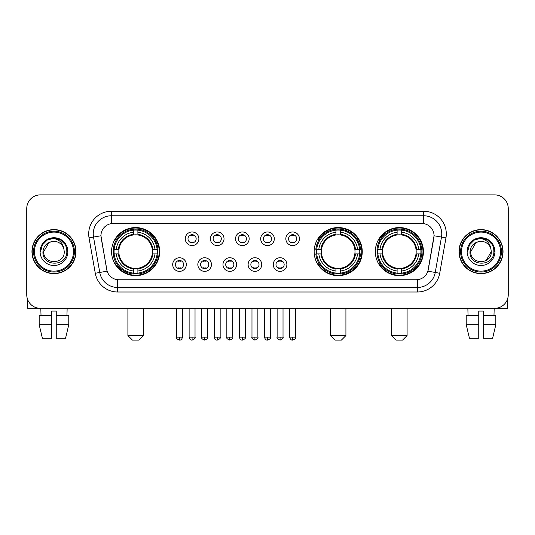 <?xml version="1.0" encoding="UTF-8"?>
<svg xmlns="http://www.w3.org/2000/svg" width="535" height="535" viewBox="0 0 535 535"><rect width="100%" height="100%" fill="white"/><g stroke="black" fill="none" stroke-linecap="round" stroke-linejoin="round"><path stroke-width="0.8" d="M314.152 251.617A24.055 24.055 0 0 0 338.207 275.665A24.055 24.055 0 0 0 362.255 251.617A24.055 24.055 0 0 0 338.207 227.562A24.055 24.055 0 0 0 314.152 251.617M375.329 251.617A24.055 24.055 0 0 0 399.377 275.665A24.055 24.055 0 0 0 423.432 251.617A24.055 24.055 0 0 0 399.377 227.562A24.055 24.055 0 0 0 375.329 251.617M111.568 251.617A24.055 24.055 0 0 0 135.623 275.665A24.055 24.055 0 0 0 159.671 251.617A24.055 24.055 0 0 0 135.623 227.562A24.055 24.055 0 0 0 111.568 251.617M186.314 264.551A6.808 6.808 0 0 1 179.506 271.359A6.808 6.808 0 0 1 172.698 264.551A6.808 6.808 0 0 1 179.506 257.743A6.808 6.808 0 0 1 186.314 264.551M175.42 264.551A4.086 4.086 0 0 0 179.506 268.637A4.086 4.086 0 0 0 183.592 264.551A4.086 4.086 0 0 0 179.506 260.465A4.086 4.086 0 0 0 175.42 264.551M211.452 264.551A6.808 6.808 0 0 1 204.644 271.359A6.808 6.808 0 0 1 197.836 264.551A6.808 6.808 0 0 1 204.644 257.743A6.808 6.808 0 0 1 211.452 264.551M200.565 264.551A4.086 4.086 0 0 0 204.644 268.637A4.086 4.086 0 0 0 208.73 264.551A4.086 4.086 0 0 0 204.644 260.465A4.086 4.086 0 0 0 200.565 264.551M236.597 264.551A6.808 6.808 0 0 1 229.789 271.359A6.808 6.808 0 0 1 222.981 264.551A6.808 6.808 0 0 1 229.789 257.743A6.808 6.808 0 0 1 236.597 264.551M225.703 264.551A4.086 4.086 0 0 0 229.789 268.637A4.086 4.086 0 0 0 233.875 264.551A4.086 4.086 0 0 0 229.789 260.465A4.086 4.086 0 0 0 225.703 264.551M261.735 264.551A6.808 6.808 0 0 1 254.927 271.359A6.808 6.808 0 0 1 248.12 264.551A6.808 6.808 0 0 1 254.927 257.743A6.808 6.808 0 0 1 261.735 264.551M250.848 264.551A4.086 4.086 0 0 0 254.927 268.637A4.086 4.086 0 0 0 259.014 264.551A4.086 4.086 0 0 0 254.927 260.465A4.086 4.086 0 0 0 250.848 264.551M286.88 264.551A6.808 6.808 0 0 1 280.072 271.359A6.808 6.808 0 0 1 273.265 264.551A6.808 6.808 0 0 1 280.072 257.743A6.808 6.808 0 0 1 286.88 264.551M275.986 264.551A4.086 4.086 0 0 0 280.072 268.637A4.086 4.086 0 0 0 284.152 264.551A4.086 4.086 0 0 0 280.072 260.465A4.086 4.086 0 0 0 275.986 264.551M198.88 238.77A6.808 6.808 0 0 1 192.078 245.578A6.808 6.808 0 0 1 185.27 238.77A6.808 6.808 0 0 1 192.078 231.969A6.808 6.808 0 0 1 198.88 238.77M187.992 238.77A4.086 4.086 0 0 0 192.078 242.857A4.086 4.086 0 0 0 196.158 238.77A4.086 4.086 0 0 0 192.078 234.691A4.086 4.086 0 0 0 187.992 238.77M224.025 238.77A6.808 6.808 0 0 1 217.217 245.578A6.808 6.808 0 0 1 210.409 238.77A6.808 6.808 0 0 1 217.217 231.969A6.808 6.808 0 0 1 224.025 238.77M213.131 238.77A4.086 4.086 0 0 0 217.217 242.857A4.086 4.086 0 0 0 221.303 238.77A4.086 4.086 0 0 0 217.217 234.691A4.086 4.086 0 0 0 213.131 238.77M249.163 238.77A6.808 6.808 0 0 1 242.362 245.578A6.808 6.808 0 0 1 235.554 238.77A6.808 6.808 0 0 1 242.362 231.969A6.808 6.808 0 0 1 249.163 238.77M238.276 238.77A4.086 4.086 0 0 0 242.362 242.857A4.086 4.086 0 0 0 246.441 238.77A4.086 4.086 0 0 0 242.362 234.691A4.086 4.086 0 0 0 238.276 238.77M274.308 238.77A6.808 6.808 0 0 1 267.5 245.578A6.808 6.808 0 0 1 260.692 238.77A6.808 6.808 0 0 1 267.5 231.969A6.808 6.808 0 0 1 274.308 238.77M263.414 238.77A4.086 4.086 0 0 0 267.5 242.857A4.086 4.086 0 0 0 271.586 238.77A4.086 4.086 0 0 0 267.5 234.691A4.086 4.086 0 0 0 263.414 238.77M299.446 238.77A6.808 6.808 0 0 1 292.638 245.578A6.808 6.808 0 0 1 285.837 238.77A6.808 6.808 0 0 1 292.638 231.969A6.808 6.808 0 0 1 299.446 238.77M288.559 238.77A4.086 4.086 0 0 0 292.638 242.857A4.086 4.086 0 0 0 296.724 238.77A4.086 4.086 0 0 0 292.638 234.691A4.086 4.086 0 0 0 288.559 238.77M95.283 273.258L89.044 237.861A22.691 22.691 0 0 1 111.387 211.225L423.613 211.225A22.691 22.691 0 0 1 445.956 237.861L439.716 273.258A22.691 22.691 0 0 1 417.374 292.003L117.626 292.003A22.691 22.691 0 0 1 95.283 273.258L107.114 271.171L101.135 237.861A12.252 12.252 0 0 1 113.199 223.483L421.801 223.483A12.252 12.252 0 0 1 433.865 237.861L428.261 269.627A12.252 12.252 0 0 1 416.197 279.751L118.803 279.751A12.252 12.252 0 0 1 106.739 269.627L100.948 235.761L93.511 237.072A18.15 18.15 0 0 1 111.387 215.765L423.613 215.765A18.15 18.15 0 0 1 441.489 237.072L435.249 272.469A18.15 18.15 0 0 1 417.374 287.469L117.626 287.469A18.15 18.15 0 0 1 99.751 272.469L93.511 237.072A18.15 18.15 0 0 1 93.237 233.915M113.728 253.884A22.009 22.009 0 0 1 113.728 249.35M377.489 253.884A22.009 22.009 0 0 1 377.489 249.35M316.312 253.884A22.009 22.009 0 0 1 316.312 249.35M31.966 251.617A22.009 22.009 0 0 0 53.981 273.626A22.009 22.009 0 0 0 75.99 251.617A22.009 22.009 0 0 0 53.981 229.609A22.009 22.009 0 0 0 31.966 251.617M459.01 251.617A22.009 22.009 0 0 0 481.018 273.626A22.009 22.009 0 0 0 503.034 251.617A22.009 22.009 0 0 0 481.018 229.609A22.009 22.009 0 0 0 459.01 251.617M111.387 211.225L111.387 223.617L423.613 223.617L423.613 211.225M100.948 235.734L101.082 233.915M416.197 279.751L118.803 279.751M445.956 237.861L434.052 235.761L427.886 271.171L439.716 273.258M428.261 269.627L428.187 270.014M106.813 270.014L106.739 269.627M508.25 208.503A13.616 13.616 0 0 0 494.634 194.887L40.366 194.887A13.616 13.616 0 0 0 26.75 208.503L26.75 294.731A13.616 13.616 0 0 0 40.366 308.341L494.634 308.341A13.616 13.616 0 0 0 508.25 294.731L508.25 208.503L508.25 294.731M26.75 208.503L26.75 294.731M494.634 194.887L40.366 194.887M40.366 308.341L494.634 308.341M27.659 299.62L27.659 308.341L80.303 308.341M39.175 315.603L39.175 324.678L42.399 338.294L39.175 324.678L39.175 315.603L51.708 315.603L51.708 311.069L56.249 311.069L56.249 315.603L68.781 315.603L68.781 324.678L65.558 338.294L68.781 324.678L56.249 324.678L56.249 315.603M67.142 308.341L66.942 315.603M51.708 315.603L51.708 338.294L42.399 338.294M39.175 324.678L51.708 324.678M65.558 338.294L56.249 338.294L56.249 324.678M40.82 308.341L41.014 315.603M73.496 251.617A19.514 19.514 0 0 0 53.981 232.103A19.514 19.514 0 0 0 34.467 251.617A19.514 19.514 0 0 0 53.981 271.131A19.514 19.514 0 0 0 73.496 251.617M74.398 251.617A20.424 20.424 0 0 0 53.981 231.194A20.424 20.424 0 0 0 33.558 251.617A20.424 20.424 0 0 0 53.981 272.041A20.424 20.424 0 0 0 74.398 251.617M75.763 251.617A21.781 21.781 0 0 0 53.981 229.836A21.781 21.781 0 0 0 32.194 251.617A21.781 21.781 0 0 0 53.981 273.398A21.781 21.781 0 0 0 75.763 251.617M63.866 248.889L64.233 251.617C64.862 264.845 43.094 264.845 43.723 251.617L48.852 242.736L51.434 241.68C46.351 243.064 43.529 246.374 42.96 251.617C41.87 267.219 67.276 266.818 66.815 251.617C66.895 247.31 65.297 243.753 62.027 240.931C59.051 238.757 55.74 237.908 52.096 238.376C58.803 238.904 62.722 242.409 63.866 248.889L64.233 251.617C64.862 264.845 43.094 264.845 43.723 251.617L48.852 242.736L51.434 241.68L48.852 242.736L43.723 251.617L48.852 242.736L51.434 241.68L48.852 242.736L43.723 251.617L48.852 242.736L51.434 241.68L48.852 242.736L43.723 251.617L48.852 242.736L51.434 241.68A10.259 10.259 0 0 1 63.866 248.889L64.233 251.617C64.862 264.845 43.094 264.845 43.723 251.617C43.094 264.845 64.862 264.845 64.233 251.617C64.862 264.845 43.094 264.845 43.723 251.617C43.094 264.845 64.862 264.845 64.233 251.617C64.862 264.845 43.094 264.845 43.723 251.617M40.092 251.617A13.89 13.89 0 0 0 53.981 265.5A13.89 13.89 0 0 0 67.865 251.617A13.89 13.89 0 0 0 53.981 237.727A13.89 13.89 0 0 0 40.092 251.617M52.096 238.376L47.294 240.034L42.392 244.93L40.606 251.617L42.392 244.93L47.294 240.034L53.981 238.242L60.669 240.034L65.564 244.93L67.356 251.617L65.564 244.93L60.669 240.034L53.981 238.242L47.294 240.034L42.392 244.93L40.606 251.617L42.392 244.93L47.294 240.034L53.981 238.242L60.669 240.034L65.564 244.93L67.356 251.617L65.564 244.93L60.669 240.034L53.981 238.242L47.294 240.034L42.392 244.93L40.606 251.617L42.392 244.93L47.294 240.034L53.981 238.242L60.669 240.034L65.564 244.93L67.356 251.617M138.799 340.113L132.446 340.113L127.905 335.572L143.333 335.572L138.799 340.113M152.261 253.884A16.792 16.792 0 0 0 137.89 234.979L137.89 234.979A16.792 16.792 0 0 0 118.984 253.884A16.792 16.792 0 0 0 152.261 253.884L152.93 253.884L152.261 253.884A16.792 16.792 0 0 1 137.89 268.256L137.89 270.998A19.514 19.514 0 0 0 155.003 253.884L158.012 253.884A22.51 22.51 0 0 1 137.89 274.014L137.89 273.097A21.601 21.601 0 0 0 157.103 253.884M114.182 253.884A21.554 21.554 0 0 1 114.182 249.35M137.89 230.177A21.554 21.554 0 0 0 133.349 230.177M157.056 249.35A21.554 21.554 0 0 1 157.056 253.884M158.012 249.35A22.51 22.51 0 0 0 137.89 229.221L137.89 230.137A21.601 21.601 0 0 1 157.103 249.35L158.012 249.35M113.226 253.884A22.51 22.51 0 0 0 133.349 274.014L133.349 273.097A21.601 21.601 0 0 1 114.136 253.884L113.226 253.884M157.103 249.35L155.003 249.35A19.514 19.514 0 0 0 137.89 232.237L137.89 230.137M137.89 273.097L137.89 270.998M114.136 253.884L116.242 253.884A19.514 19.514 0 0 0 133.349 270.998L133.349 273.097M137.89 232.237L137.89 234.31A17.454 17.454 0 0 1 152.93 249.35L155.003 249.35M155.003 253.884L152.93 253.884A17.454 17.454 0 0 1 137.89 268.924M133.349 270.998L133.349 268.256A16.792 16.792 0 0 1 118.984 253.884L116.242 253.884M152.261 249.35L152.93 249.35M137.89 273.051A21.554 21.554 0 0 1 133.349 273.051M133.349 229.221A22.51 22.51 0 0 0 113.226 249.35L114.136 249.35A21.601 21.601 0 0 1 133.349 230.137L133.349 229.221M133.349 230.137L133.349 232.237A19.514 19.514 0 0 0 116.242 249.35L114.136 249.35M133.349 234.952L133.349 232.237M116.242 249.35L118.315 249.35A17.454 17.454 0 0 1 133.349 234.31M133.349 268.256L133.349 268.924A17.454 17.454 0 0 1 118.315 253.884M116.737 239.366L115.453 239.366A23.6 23.6 0 0 1 159.216 251.617A23.6 23.6 0 0 1 115.453 263.869L116.737 263.869M341.383 340.113L335.03 340.113L330.49 335.572L345.918 335.572L341.383 340.113M354.839 253.884A16.792 16.792 0 0 0 340.474 234.979L340.474 234.979A16.792 16.792 0 0 0 321.568 253.884A16.792 16.792 0 0 0 354.839 253.884L355.514 253.884L354.839 253.884A16.792 16.792 0 0 1 340.474 268.256L340.474 270.998A19.514 19.514 0 0 0 357.587 253.884L360.597 253.884A22.51 22.51 0 0 1 340.474 274.014L340.474 273.097A21.601 21.601 0 0 0 359.687 253.884M316.767 253.884A21.554 21.554 0 0 1 316.767 249.35M340.474 230.177A21.554 21.554 0 0 0 335.933 230.177M359.64 249.35A21.554 21.554 0 0 1 359.64 253.884M360.597 249.35A22.51 22.51 0 0 0 340.474 229.221L340.474 230.137A21.601 21.601 0 0 1 359.687 249.35L360.597 249.35M315.81 253.884A22.51 22.51 0 0 0 335.933 274.014L335.933 273.097A21.601 21.601 0 0 1 316.72 253.884L315.81 253.884M359.687 249.35L357.587 249.35A19.514 19.514 0 0 0 340.474 232.237L340.474 230.137M340.474 273.097L340.474 270.998M316.72 253.884L318.82 253.884A19.514 19.514 0 0 0 335.933 270.998L335.933 273.097M340.474 232.237L340.474 234.31A17.454 17.454 0 0 1 355.514 249.35L357.587 249.35M357.587 253.884L355.514 253.884A17.454 17.454 0 0 1 340.474 268.924M335.933 270.998L335.933 268.256A16.792 16.792 0 0 1 321.568 253.884L318.82 253.884M354.839 249.35L355.514 249.35M340.474 273.051A21.554 21.554 0 0 1 335.933 273.051M335.933 229.221A22.51 22.51 0 0 0 315.81 249.35L316.72 249.35A21.601 21.601 0 0 1 335.933 230.137L335.933 229.221M335.933 230.137L335.933 232.237A19.514 19.514 0 0 0 318.82 249.35L316.72 249.35M335.933 234.952L335.933 232.237M318.82 249.35L320.9 249.35A17.454 17.454 0 0 1 335.933 234.31M335.933 268.256L335.933 268.924A17.454 17.454 0 0 1 320.9 253.884M319.321 239.366L318.037 239.366A23.6 23.6 0 0 1 361.8 251.617A23.6 23.6 0 0 1 318.037 263.869L319.321 263.869M402.554 340.113L396.201 340.113L391.667 335.572L407.095 335.572L402.554 340.113M416.016 253.884A16.792 16.792 0 0 0 401.651 234.979L401.651 234.979A16.792 16.792 0 0 0 382.739 253.884A16.792 16.792 0 0 0 416.016 253.884L416.685 253.884L416.016 253.884A16.792 16.792 0 0 1 401.651 268.256L401.651 270.998A19.514 19.514 0 0 0 418.758 253.884L421.774 253.884A22.51 22.51 0 0 1 401.651 274.014L401.651 273.097A21.601 21.601 0 0 0 420.864 253.884M377.944 253.884A21.554 21.554 0 0 1 377.944 249.35M401.651 230.177A21.554 21.554 0 0 0 397.11 230.177M420.818 249.35A21.554 21.554 0 0 1 420.818 253.884M421.774 249.35A22.51 22.51 0 0 0 401.651 229.221L401.651 230.137A21.601 21.601 0 0 1 420.864 249.35L421.774 249.35M376.988 253.884A22.51 22.51 0 0 0 397.11 274.014L397.11 273.097A21.601 21.601 0 0 1 377.897 253.884L376.988 253.884M420.864 249.35L418.758 249.35A19.514 19.514 0 0 0 401.651 232.237L401.651 230.137M401.651 273.097L401.651 270.998M377.897 253.884L379.997 253.884A19.514 19.514 0 0 0 397.11 270.998L397.11 273.097M401.651 232.237L401.651 234.31A17.454 17.454 0 0 1 416.685 249.35L418.758 249.35M418.758 253.884L416.685 253.884A17.454 17.454 0 0 1 401.651 268.924M397.11 270.998L397.11 268.256A16.792 16.792 0 0 1 382.739 253.884L379.997 253.884M416.016 249.35L416.685 249.35M401.651 273.051A21.554 21.554 0 0 1 397.11 273.051M397.11 229.221A22.51 22.51 0 0 0 376.988 249.35L377.897 249.35A21.601 21.601 0 0 1 397.11 230.137L397.11 229.221M397.11 230.137L397.11 232.237A19.514 19.514 0 0 0 379.997 249.35L377.897 249.35M397.11 234.952L397.11 232.237M379.997 249.35L382.07 249.35A17.454 17.454 0 0 1 397.11 234.31M397.11 268.256L397.11 268.924A17.454 17.454 0 0 1 382.07 253.884M380.499 239.366L379.208 239.366A23.6 23.6 0 0 1 422.978 251.617A23.6 23.6 0 0 1 379.208 263.869L380.499 263.869M190.714 242.623L190.714 241.98A3.484 3.484 0 0 0 193.436 241.98L193.436 242.623M193.436 234.925L193.436 235.567A3.484 3.484 0 0 0 190.714 235.567L190.714 234.925M215.852 242.623L215.852 241.98A3.484 3.484 0 0 0 218.581 241.98L218.581 242.623M218.581 234.925L218.581 235.567A3.484 3.484 0 0 0 215.852 235.567L215.852 234.925M240.997 242.623L240.997 241.98A3.484 3.484 0 0 0 243.719 241.98L243.719 242.623M243.719 234.925L243.719 235.567A3.484 3.484 0 0 0 240.997 235.567L240.997 234.925M266.136 242.623L266.136 241.98A3.484 3.484 0 0 0 268.864 241.98L268.864 242.623M268.864 234.925L268.864 235.567A3.484 3.484 0 0 0 266.136 235.567L266.136 234.925M291.281 242.623L291.281 241.98A3.484 3.484 0 0 0 294.003 241.98L294.003 242.623M294.003 234.925L294.003 235.567A3.484 3.484 0 0 0 291.281 235.567L291.281 234.925M178.142 268.403L178.142 267.754A3.484 3.484 0 0 0 180.863 267.754L180.863 268.403M180.863 260.699L180.863 261.347A3.484 3.484 0 0 0 178.142 261.347L178.142 260.699M203.287 268.403L203.287 267.754A3.484 3.484 0 0 0 206.008 267.754L206.008 268.403M206.008 260.699L206.008 261.347A3.484 3.484 0 0 0 203.287 261.347L203.287 260.699M228.425 268.403L228.425 267.754A3.484 3.484 0 0 0 231.147 267.754L231.147 268.403M231.147 260.699L231.147 261.347A3.484 3.484 0 0 0 228.425 261.347L228.425 260.699M253.57 268.403L253.57 267.754A3.484 3.484 0 0 0 256.292 267.754L256.292 268.403M256.292 260.699L256.292 261.347A3.484 3.484 0 0 0 253.57 261.347L253.57 260.699M278.708 268.403L278.708 267.754A3.484 3.484 0 0 0 281.43 267.754L281.43 268.403M281.43 260.699L281.43 261.347A3.484 3.484 0 0 0 278.708 261.347L278.708 260.699M507.34 299.62L507.34 308.341L454.696 308.341M478.751 315.603L478.751 324.678L466.219 324.678L469.442 338.294L466.219 324.678L466.219 315.603L478.751 315.603L478.751 311.069L483.292 311.069L483.292 315.603L495.825 315.603L495.825 324.678L492.601 338.294L495.825 324.678L483.292 324.678L483.292 315.603M494.18 308.341L493.986 315.603M478.751 324.678L478.751 338.294L469.442 338.294M492.601 338.294L483.292 338.294L483.292 324.678M467.857 308.341L468.058 315.603M500.533 251.617A19.514 19.514 0 0 0 481.018 232.103A19.514 19.514 0 0 0 461.504 251.617A19.514 19.514 0 0 0 481.018 271.131A19.514 19.514 0 0 0 500.533 251.617M501.442 251.617A20.424 20.424 0 0 0 481.018 231.194A20.424 20.424 0 0 0 460.602 251.617A20.424 20.424 0 0 0 481.018 272.041A20.424 20.424 0 0 0 501.442 251.617M502.806 251.617A21.781 21.781 0 0 0 481.018 229.836A21.781 21.781 0 0 0 459.237 251.617A21.781 21.781 0 0 0 481.018 273.398A21.781 21.781 0 0 0 502.806 251.617M475.896 242.736L470.767 251.617L475.896 242.736L478.477 241.68L475.896 242.736L470.767 251.617C470.138 264.845 491.906 264.845 491.277 251.617C491.906 264.845 470.138 264.845 470.767 251.617C470.138 264.845 491.906 264.845 491.277 251.617C491.906 264.845 470.138 264.845 470.767 251.617L475.896 242.736L478.477 241.68A10.259 10.259 0 0 1 490.909 248.889L491.277 251.617C491.906 264.845 470.138 264.845 470.767 251.617L475.896 242.736L478.477 241.68C473.395 243.064 470.573 246.374 470.004 251.617C468.907 267.219 494.32 266.818 493.858 251.617C493.939 247.31 492.34 243.753 489.07 240.931C486.088 238.757 482.777 237.908 479.133 238.376C485.84 238.904 489.766 242.409 490.909 248.889L491.277 251.617L486.148 260.498M470.767 251.617L475.896 242.736L478.477 241.68L475.896 242.736L470.767 251.617L475.896 242.736L478.477 241.68M467.135 251.617A13.89 13.89 0 0 0 481.018 265.5A13.89 13.89 0 0 0 494.908 251.617A13.89 13.89 0 0 0 481.018 237.727A13.89 13.89 0 0 0 467.135 251.617M467.643 251.617L469.436 244.93L474.331 240.034L481.018 238.242L487.706 240.034L492.608 244.93L494.393 251.617L492.608 244.93L487.706 240.034L481.018 238.242L474.331 240.034L469.436 244.93L467.643 251.617L469.436 244.93L474.331 240.034L481.018 238.242L487.706 240.034L492.608 244.93L494.393 251.617L492.608 244.93L487.706 240.034L481.018 238.242L474.331 240.034L469.436 244.93L467.643 251.617L469.436 244.93L474.331 240.034L481.018 238.242L487.706 240.034L492.608 244.93L494.393 251.617L492.608 244.93L487.706 240.034L481.018 238.242L474.331 240.034L469.436 244.93L467.643 251.617L469.436 244.93L474.331 240.034L481.018 238.242L487.706 240.034L492.608 244.93L494.393 251.617L492.608 244.93L487.706 240.034L481.018 238.242L474.331 240.034L469.436 244.93L467.643 251.617L469.436 244.93L474.331 240.034L479.133 238.376L474.331 240.034L469.436 244.93L467.643 251.617L469.436 244.93L474.331 240.034L481.018 238.242L487.706 240.034L492.608 244.93L494.393 251.617L492.608 244.93L487.706 240.034L481.018 238.242L474.331 240.034L469.436 244.93L467.643 251.617L469.436 244.93L474.331 240.034L481.018 238.242L487.706 240.034L492.608 244.93L494.393 251.617L492.608 244.93L487.706 240.034M417.374 279.698L417.374 292.003M117.626 292.003L117.626 279.698M89.044 237.861L93.511 237.072M133.349 273.258A21.761 21.761 0 0 0 137.89 273.258M157.263 253.884A21.761 21.761 0 0 0 157.263 249.35M137.89 229.976A21.761 21.761 0 0 0 133.349 229.976M335.933 273.258A21.761 21.761 0 0 0 340.474 273.258M359.848 253.884A21.761 21.761 0 0 0 359.848 249.35M340.474 229.976A21.761 21.761 0 0 0 335.933 229.976M397.11 273.258A21.761 21.761 0 0 0 401.651 273.258M421.018 253.884A21.761 21.761 0 0 0 421.018 249.35M401.651 229.976A21.761 21.761 0 0 0 397.11 229.976M192.078 337.164L189.123 337.164C189.637 339.264 190.627 340.247 192.078 340.113L192.078 337.164L195.028 337.164L195.028 308.341M217.217 337.164L214.267 337.164C214.782 339.264 215.765 340.247 217.217 340.113L217.217 337.164L220.166 337.164L220.166 308.341M242.362 337.164L239.406 337.164C239.921 339.264 240.904 340.247 242.362 340.113L242.362 337.164L245.311 337.164L245.311 308.341M267.5 337.164L264.551 337.164C265.066 339.264 266.049 340.247 267.5 340.113L267.5 337.164L270.449 337.164L270.449 308.341M292.638 337.164L289.689 337.164C290.204 339.264 291.187 340.247 292.638 340.113L292.638 337.164L295.594 337.164L295.594 308.341M179.506 337.164L176.557 337.164C175.955 338.107 176.938 339.09 179.506 340.113L179.506 337.164L182.455 337.164L182.455 308.341M204.644 337.164L201.695 337.164C201.1 338.107 202.083 339.09 204.644 340.113L204.644 337.164L207.593 337.164L207.593 308.341M229.789 337.164L226.84 337.164C226.238 338.107 227.221 339.09 229.789 340.113L229.789 337.164L232.738 337.164L232.738 308.341M254.927 337.164L251.978 337.164C251.383 338.107 252.366 339.09 254.927 340.113L254.927 337.164L257.877 337.164L257.877 308.341M280.072 337.164L277.123 337.164C276.521 338.107 277.504 339.09 280.072 340.113L280.072 337.164L283.022 337.164L283.022 308.341M143.333 308.341L143.333 335.572M127.905 308.341L127.905 335.572M345.918 308.341L345.918 335.572M330.49 308.341L330.49 335.572M407.095 308.341L407.095 335.572M391.667 308.341L391.667 335.572M189.123 337.164L189.123 308.341M195.028 337.164C195.623 338.107 194.64 339.09 192.078 340.113M214.267 337.164L214.267 308.341M220.166 337.164C220.768 338.107 219.785 339.09 217.217 340.113M239.406 337.164L239.406 308.341M245.311 337.164C245.906 338.107 244.923 339.09 242.362 340.113M264.551 337.164L264.551 308.341M270.449 337.164C271.051 338.107 270.068 339.09 267.5 340.113M289.689 337.164L289.689 308.341M295.594 337.164C296.189 338.107 295.206 339.09 292.638 340.113M176.557 337.164L176.557 308.341M182.455 337.164C181.94 339.264 180.957 340.247 179.506 340.113M201.695 337.164L201.695 308.341M207.593 337.164C208.195 338.107 207.212 339.09 204.644 340.113M226.84 337.164L226.84 308.341M232.738 337.164C233.334 338.107 232.35 339.09 229.789 340.113M251.978 337.164L251.978 308.341M257.877 337.164C258.479 338.107 257.495 339.09 254.927 340.113M277.123 337.164L277.123 308.341M283.022 337.164C283.617 338.107 282.634 339.09 280.072 340.113"/></g></svg>
